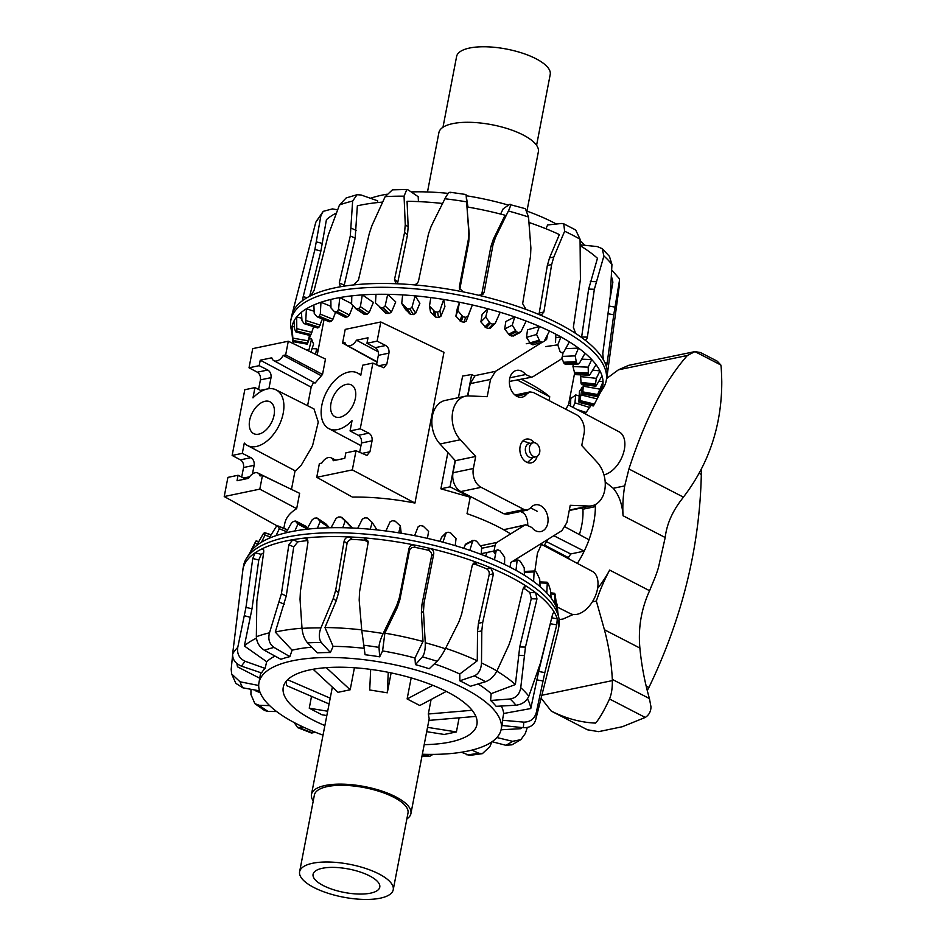 <?xml version="1.0" encoding="UTF-8"?>
<svg xmlns="http://www.w3.org/2000/svg" width="946" height="946" viewBox="0 0 946 946"><rect width="100%" height="100%" fill="white"/><g stroke="black" fill="none" stroke-linecap="round" stroke-linejoin="round"><path stroke-width="1.42" d="M537.174 511.254L530.659 507.884M527.726 524.758A13.67 9.791 78.3 0 0 524.214 513.394L520.548 511.502M510.615 533.899A128.088 44.923 -169.1 0 0 467.028 513.666L470.197 497.229L440.895 488.81L447.872 452.543M517.557 380.138L549.744 396.764L549.011 400.56M521.494 379.322A128.088 44.923 10.9 0 1 549.744 396.764M565.779 409.216L568.369 404.912L619.086 431.814A23.827 14.356 -62.7 0 1 622.965 454.6A23.827 14.356 -62.7 0 1 603.938 474.845M534.88 571.053L537.446 553.126L541.502 544.376L592.231 571.289A23.827 14.356 117.3 0 1 593.97 599.007A23.827 14.356 117.3 0 1 570.355 613.635L557.348 607.084M458.443 397.663L462.606 376.07L471.676 374.51L474.549 375.988M261.77 391.029L254.959 387.6L252.984 397.876A31.277 18.849 117.3 0 1 276.102 389.87L314.001 408.932L318.27 422.07L312.499 445.956L301.325 465.077L295.365 470.907L247.379 445.448A31.277 18.849 117.3 0 1 244.281 443.059L242.306 453.347L250.891 457.675C253.433 459.318 254.509 461.873 254.131 465.326L252.476 473.97M295.069 470.753L291.474 489.401M245.463 478.983L238.085 475.259L237.032 480.734L248.561 478.333A9.827 5.924 117.3 0 1 257.856 473.024A9.827 5.924 117.3 0 1 260.067 475.944L262.444 475.448L299.634 493.315L296.677 508.652C289.878 512.815 285.917 517.769 284.77 523.493L283.835 528.329M288.294 341.222L325.483 359.078L322.527 374.427L315.077 383.106L273.843 360.651A9.827 5.924 -62.7 0 0 283.268 355.412L285.657 354.916L288.294 341.222L252.712 348.625L249.023 367.793L259.18 365.676L267.777 370.016C270.32 371.66 271.396 374.214 271.017 377.667L268.889 388.711M313.634 382.326L311.163 387.151L307.592 405.716M376.508 364.896L378.353 355.341C378.743 351.888 377.714 349.322 375.255 347.667L366.953 343.268L377.111 341.151L380.812 321.983L443.981 352.326L414.951 503.047C392.897 498.826 372.038 496.839 352.385 497.076L316.744 477.304L352.326 469.902L356.015 450.734L345.846 452.85L344.793 458.325L333.264 460.726A9.827 5.924 -62.7 0 0 331.053 457.805A9.827 5.924 -62.7 0 0 321.758 463.114L319.381 463.611L316.744 477.304M533.166 442.763L529.098 443.603A7.154 5.12 78.3 0 0 525.479 447.99A7.154 5.12 78.3 0 0 526.922 455.002A7.154 5.12 78.3 0 0 532.007 457.604L536.075 456.764A7.154 5.12 78.3 0 0 539.634 448.723A7.154 5.12 78.3 0 0 533.166 442.763A7.154 5.12 78.3 0 0 529.547 447.139A7.154 5.12 78.3 0 0 530.99 454.151A7.154 5.12 78.3 0 0 536.075 456.764M470.197 497.229L450.048 486.823L440.895 488.81M450.048 486.823L455.132 460.43M467.549 395.925L471.676 374.51M258.684 434.155A17.868 10.773 117.3 0 1 253.646 433.599A17.868 10.773 117.3 0 1 252.286 412.775A17.868 10.773 117.3 0 1 270.059 401.837A17.868 10.773 117.3 0 1 273.027 418.96A17.868 10.773 117.3 0 1 258.684 434.155M276.102 389.87A31.277 18.849 117.3 0 1 278.597 426.374A31.277 18.849 117.3 0 1 247.379 445.448M241.703 477.08L243.548 467.525C243.926 464.072 242.897 461.518 240.45 459.851L232.137 455.452L242.306 453.347M238.085 475.259L227.915 477.375L224.226 496.544L277.533 526.106M254.959 387.6L244.801 389.717L232.137 455.452M258.577 389.421L260.422 379.866C260.812 376.413 259.783 373.859 257.324 372.192L249.023 367.793M273.843 360.651A9.827 5.924 -62.7 0 1 271.774 357.801L260.245 360.201L259.18 365.676M262.444 475.448L259.807 489.141L224.226 496.544M285.657 354.916L322.527 374.427M260.245 360.201L311.163 387.151M283.268 355.412L320.848 375.503M259.807 489.141L296.677 508.652M340.016 417.245A17.868 10.773 117.3 0 1 334.979 416.689A17.868 10.773 117.3 0 1 333.619 395.866A17.868 10.773 117.3 0 1 351.38 384.927A17.868 10.773 117.3 0 1 354.348 402.038A17.868 10.773 117.3 0 1 340.016 417.245M377.111 341.151L385.708 345.491C388.25 347.135 389.326 349.689 388.948 353.142L386.831 364.092L383.792 367.758L372.89 363.075L362.732 365.18L360.745 375.467A31.277 18.849 -62.7 0 0 357.422 372.961A31.277 18.849 -62.7 0 0 326.441 392.152A31.277 18.849 -62.7 0 0 328.711 428.538A31.277 18.849 -62.7 0 0 352.042 420.651L350.067 430.927L360.237 428.81L368.822 433.15C371.364 434.793 372.44 437.348 372.062 440.801L369.957 451.75L366.906 455.416L356.015 450.734M380.812 321.983L345.219 329.385L342.582 343.079L344.971 342.582A9.827 5.924 117.3 0 0 347.04 345.42A9.827 5.924 117.3 0 0 356.476 340.193L368.006 337.793L366.953 343.268M359.634 452.555L361.467 443C361.857 439.547 360.828 436.993 358.368 435.326L350.067 430.927M360.237 428.81L372.89 363.075M342.582 343.079L377.04 362.176M356.476 340.193L378.211 351.817M352.326 469.902L414.951 503.047M580.761 508.108L582.913 509.208L595.389 506.618L593.154 505.46M595.389 506.618A74.474 44.876 -62.7 0 0 595.377 504.537A74.474 44.876 117.3 0 1 577.379 563.402M547.675 539.527A74.888 45.124 117.3 0 1 544.033 545.712M565.306 527.028L589.015 539.764A74.474 44.876 117.3 0 1 584.19 551.151L553.8 535.708M582.913 509.208A56.902 34.281 117.3 0 1 579.378 534.585M584.19 551.151L570.698 553.954L546.469 541.656M570.698 553.954A56.902 34.281 117.3 0 1 568.392 557.632L544.447 545.038M568.392 557.632L569.397 559.169M537.115 456.374A12.144 8.703 -101.7 0 1 531.191 462.878A12.144 8.703 -101.7 0 1 520.194 452.756A12.144 8.703 -101.7 0 1 526.248 439.11A12.144 8.703 -101.7 0 1 530.872 439.831A12.144 8.703 -101.7 0 1 534.265 442.704M509.953 567.115L510.852 562.456L561.959 530.623L566.914 522.535L570.237 505.306L588.672 506.051A25.353 18.175 78.3 0 0 591.9 505.791A25.353 18.175 78.3 0 0 605.05 488.148A25.353 18.175 78.3 0 0 597.103 462.227L581.743 445.519L584.072 433.469A14.639 10.489 78.3 0 0 576.28 414.644L533.331 392.46L529.949 391.928L526.851 393.997A13.67 9.791 -101.7 0 1 522.145 397.154A13.67 9.791 -101.7 0 1 509.764 385.767A13.67 9.791 -101.7 0 1 516.575 370.394A13.67 9.791 -101.7 0 1 525.669 374.521L531.605 377.218L533.142 376.603L560.458 359.586A5.7 4.08 78.3 0 0 562.35 356.488L563.083 352.728M591.9 505.791L571.573 510.024A25.353 18.175 -101.7 0 1 569.279 510.284M527.49 510.048L507.162 514.281L503.769 513.749L460.82 491.553A14.639 10.489 -101.7 0 1 453.039 472.74L455.357 460.678L475.684 456.457L473.367 468.507A14.639 10.489 78.3 0 0 481.147 487.332L524.096 509.516L527.49 510.048L530.588 507.978A13.67 9.791 -101.7 0 1 535.294 504.821A13.67 9.791 -101.7 0 1 547.675 516.209A13.67 9.791 -101.7 0 1 540.864 531.581A13.67 9.791 -101.7 0 1 531.77 527.454L525.834 524.758L524.297 525.373L496.981 542.389A5.7 4.08 78.3 0 0 495.089 545.487L494.025 551.01A2.129 1.525 78.3 0 0 495.148 553.741M503.698 529.772L525.834 524.758M455.357 460.678L439.996 443.981A25.353 18.175 -101.7 0 1 432.062 418.061A25.353 18.175 -101.7 0 1 445.199 400.418L465.538 396.185A25.353 18.175 78.3 0 0 452.389 413.84A25.353 18.175 78.3 0 0 460.335 439.748L475.684 456.457M542.117 342.31L495.479 371.352L490.525 379.441L487.202 396.681L468.767 395.925A25.353 18.175 78.3 0 0 465.538 396.185M467.832 395.913L470.186 383.662L475.152 375.586L495.479 371.352M544.861 339.886L546.587 339.519L544.305 340.938M526.248 343.753L529.878 342.996M547.474 334.896L546.587 339.519M555.527 342.57L555.893 334.328M531.605 377.218L509.386 381.451M316.957 316.626L314.238 313.398L313.871 304.979A158.171 55.471 10.9 0 1 320.954 302.259L320.316 314.143L319.24 316.295A154.659 54.241 -169.1 0 0 317.714 316.863L329.811 321.77A139.961 49.086 10.9 0 1 331.325 321.202L332.909 319.263L335.558 312.263M304.021 323.485L301.987 320.576L301.431 312.263A158.171 55.471 10.9 0 1 306.421 308.786L305.641 322.905A154.659 54.241 -169.1 0 0 304.565 323.638L317.903 327.907A139.961 49.086 10.9 0 1 318.991 327.174L322.42 318.956M355.353 308.337L364.837 314.427A139.961 49.086 10.9 0 1 367.083 314.238L369.153 312.582L373.386 302.389L362.306 294.904L360.391 306.67L358.676 308.562A154.659 54.241 -169.1 0 0 356.441 308.751L351.605 304.387L351.806 295.85A158.171 55.471 10.9 0 1 362.306 294.904A158.171 55.471 10.9 0 1 376.011 294.312A158.171 55.471 10.9 0 1 387.718 294.312L385.14 305.96L383.177 307.698A154.659 54.241 -169.1 0 0 380.682 307.698L375.467 302.862L376.011 294.312M295.873 331.869L294.644 329.243L293.97 321.049A158.171 55.471 10.9 0 1 296.689 316.934L296.796 331.065A154.659 54.241 -169.1 0 0 296.193 331.94L310.335 335.416A139.961 49.086 10.9 0 1 310.938 334.553L313.67 326.701M380.682 307.698L386.784 313.469A139.961 49.086 10.9 0 1 389.279 313.481L391.49 311.979L395.747 301.928L387.718 294.312A158.171 55.471 10.9 0 1 402.653 294.904A158.171 55.471 10.9 0 1 415.152 295.85L411.948 307.32L409.784 308.916A154.659 54.241 -169.1 0 0 407.123 308.703L401.719 303.43L402.653 294.904M310.631 334.979L307.355 344.06A139.961 49.086 10.9 0 1 307.462 343.079L309.567 335.369M307.474 344.072L292.822 341.471L291.723 331.041A158.171 55.471 10.9 0 1 292.078 326.429L292.988 340.501A154.659 54.241 -169.1 0 0 292.893 341.482L292.822 341.471M401.719 303.43L405.716 309.768L410.706 314.391A139.961 49.086 10.9 0 1 413.367 314.592L415.684 313.232L419.87 303.335L415.152 295.85A158.171 55.471 10.9 0 1 430.808 297.576A158.171 55.471 10.9 0 1 443.686 299.433L439.89 310.714L437.596 312.156A154.659 54.241 -169.1 0 0 434.864 311.754L429.484 306.066L430.808 297.576M308.668 351.013L311.601 339.023A138.814 48.684 -169.1 0 0 313.623 343.977L310.903 352.078M429.484 306.066L430.536 312.085L435.799 317.147A139.961 49.086 10.9 0 1 438.542 317.549L440.871 316.331L444.927 306.539L443.686 299.433A158.171 55.471 10.9 0 1 459.543 302.259A158.171 55.471 10.9 0 1 472.35 304.967L468.022 316.023L465.657 317.312A154.659 54.241 -169.1 0 0 462.937 316.733L457.805 310.678L459.543 302.259L457.261 308.727L455.877 316.153L461.21 321.64A139.961 49.086 10.9 0 1 463.93 322.231L466.224 321.132L472.35 304.967A158.171 55.471 10.9 0 1 487.852 308.786A158.171 55.471 10.9 0 1 500.162 312.251L495.373 323.059L490.477 328.096M315.526 354.301L316.674 348.826A138.814 48.684 -169.1 0 0 318.057 350.611M495.373 323.059L493.02 324.218A154.659 54.241 -169.1 0 0 490.418 323.473L485.712 317.099L487.852 308.786L482.129 314.415L480.875 321.865L486.078 327.742A139.961 49.086 10.9 0 1 488.68 328.487L490.856 327.505M500.162 312.251A158.171 55.471 10.9 0 1 514.778 316.934A158.171 55.471 10.9 0 1 526.165 321.037L521.033 331.585L518.751 332.625A154.659 54.241 -169.1 0 0 516.339 331.75L512.271 325.128L514.778 316.934L505.826 321.522L504.679 329.019L509.539 335.227A139.961 49.086 10.9 0 1 511.952 336.102L513.95 335.215M526.165 321.037A158.171 55.471 10.9 0 1 539.421 326.417L527.513 329.811L526.496 337.355L530.812 343.847A139.961 49.086 10.9 0 1 532.941 344.829L541.975 342.251A154.659 54.241 -169.1 0 0 539.847 341.27L536.571 334.482L539.421 326.417A158.171 55.471 10.9 0 1 549.496 331.029L544.116 341.317L541.36 342.783M561.818 358.049L563.97 363.264A139.961 49.086 10.9 0 1 565.33 364.352L565.755 364.517M573.217 364.21L572.969 366.563L574.73 373.41A139.961 49.086 10.9 0 1 575.629 374.498L576.421 373.717L575.629 374.498L589.252 375.03A154.659 54.241 -169.1 0 0 588.353 373.942L588.187 367.154L591.735 359.563A158.171 55.471 10.9 0 1 596.063 364.695L589.571 375.195L575.866 374.663M580.56 374.853L581.069 383.39A139.961 49.086 10.9 0 1 581.471 384.443L581.896 383.615L581.471 384.443L595.767 386.015A154.659 54.241 -169.1 0 0 595.353 384.975L596.335 378.341L599.989 370.915A158.171 55.471 10.9 0 1 602.011 375.869L595.933 386.181L581.565 384.584M583.363 384.786L582.771 392.862A139.961 49.086 10.9 0 1 582.736 393.335A139.961 49.086 10.9 0 1 582.677 393.832L582.973 390.367M597.801 395.617L597.151 396.409A154.659 54.241 -169.1 0 0 597.245 395.44L603.051 381.77A158.171 55.471 10.9 0 1 602.697 386.382L597.151 396.409L582.677 393.832L582.736 392.933M578.881 401.376L579.449 391.289A138.814 48.684 -169.1 0 0 582.157 387.174L579.792 401.494A139.961 49.086 10.9 0 1 579.2 402.369L578.881 401.376L579.2 402.369L593.343 405.846A154.659 54.241 -169.1 0 0 593.946 404.983L600.805 391.762L599.965 391.549M570.556 406.07L570.769 398.396A138.814 48.684 -169.1 0 0 575.747 394.92L574.932 402.807L573.099 407.419M385.732 313.091L379.5 307.178M293.248 341.683L293.461 343.705M563.828 351.912L561.889 352.763A154.659 54.241 -169.1 0 0 560.115 351.711L557.785 344.841L560.931 336.93A158.171 55.471 10.9 0 1 569.35 341.884L563.828 351.912M562.598 352.905L561.889 352.763M579.508 363.028L577.829 363.82A154.659 54.241 -169.1 0 0 576.469 362.732L575.18 355.862L578.562 348.104A158.171 55.471 10.9 0 1 585.054 353.236L579.508 363.028M565.732 364.529L578.325 363.985L565.33 364.352M593.627 405.006L593.343 405.846L593.627 405.006M584.959 413.709A154.659 54.241 -169.1 0 0 585.574 413.284L590.919 405.396M568.877 402.949L570.627 403.658M575.747 394.92L579.189 396.019M582.157 387.174L583.162 387.422M602.697 386.382A158.171 55.471 10.9 0 1 600.805 391.762M599.125 381.072L603.051 381.77A158.171 55.471 10.9 0 0 602.011 375.869M592.976 370.134L599.989 370.915A158.171 55.471 10.9 0 0 596.063 364.695M581.695 359.173L591.735 359.563A158.171 55.471 10.9 0 0 585.054 353.236M565.625 348.66L578.562 348.104A158.171 55.471 10.9 0 0 569.35 341.884M555.74 337.675L560.931 336.93A158.171 55.471 10.9 0 0 549.496 331.029M330.946 306.315L320.954 302.259A158.171 55.471 10.9 0 1 330.852 299.444A158.171 55.471 10.9 0 1 339.803 297.576A158.171 55.471 10.9 0 1 351.806 295.85M338.526 309.425L337.119 311.459A154.659 54.241 -169.1 0 0 335.203 311.849L345.633 317.229A139.961 49.086 10.9 0 1 347.549 316.839L349.393 315.042L338.526 309.425L339.803 297.576L351.628 303.69M314.143 311.258L306.421 308.786A158.171 55.471 10.9 0 1 313.871 304.979M301.833 318.211L296.689 316.934A158.171 55.471 10.9 0 1 301.431 312.263M294.443 326.855L292.078 326.429A158.171 55.471 10.9 0 1 293.97 321.049M292.089 334.198A158.171 55.471 10.9 0 1 291.723 331.041M309.519 338.798L311.601 339.023M312.275 348.648L316.674 348.826M574.932 402.807L589.831 407.572M581.388 395.014L597.174 398.905M583.221 386.181L599.374 389.054M580.383 376.579L596.335 378.341M572.969 366.563L588.187 367.154M562.373 356.406L575.18 355.862M545.558 346.603L557.785 344.841M526.496 337.355L536.571 334.482M504.679 329.019L512.271 325.128M480.875 321.865L485.712 317.099M455.877 316.153L457.805 310.678M349.393 315.042L352.988 306.066M334.269 311.518L330.97 307.935L330.852 299.444M291.947 333.43L290.907 327.836A160.56 56.311 10.9 0 1 290.883 320.02L291.628 316.177A160.56 56.311 10.9 0 1 291.806 315.337A160.56 56.311 10.9 0 1 291.865 315.101A160.56 56.311 10.9 0 1 303.903 299.681A160.56 56.311 10.9 0 1 310.737 295.731A160.56 56.311 10.9 0 1 330.994 288.719A160.56 56.311 10.9 0 1 341.66 286.555A160.56 56.311 10.9 0 1 353.627 284.923A160.56 56.311 10.9 0 1 398.03 283.812A160.56 56.311 10.9 0 1 413.059 284.77A160.56 56.311 10.9 0 1 463.268 291.9A160.56 56.311 10.9 0 1 478.747 295.294L482.803 294.443L484.151 292.148L492.961 245.014L495.479 237.411L508.392 211.005C510.84 205.802 511.218 203.615 509.527 204.454L503.201 208.794L500.588 214.068M478.747 295.294A160.56 56.311 10.9 0 1 526.082 309.448A160.56 56.311 10.9 0 1 539.35 314.675A160.56 56.311 10.9 0 1 575.617 333.406A160.56 56.311 10.9 0 1 584.38 339.567C585.87 340.454 586.875 339.638 587.383 337.107L594.36 289.24L603.891 255.964L602.2 248.668L597.222 246.563L580.241 244.837M467.986 207.091L465.964 194.509L450.012 192.239M418.451 201.616L418.179 196.697L408.447 190.075L406.815 189.484L404.06 196.165L405.255 224.58L404.581 232.444L394.529 279.401L395.629 282.913L398.03 283.812M377.608 202.574L377.643 200.8L361.147 195.006L357.08 194.71L352.633 201.084L350.304 235.932L339.271 282.913L340.335 286.425L341.66 286.555M337.639 209.835L332.413 208.9L323.189 211.36L320.895 215.712L314.888 249.496L303.193 296.689C302.637 299.208 302.874 300.201 303.903 299.681L303.323 299.847M508.392 211.005A155.475 54.525 10.9 0 1 528.53 217.024L525.385 208.699L509.527 204.454M602.2 248.656L609.425 256.342L611.944 264.502L610.217 296.689L602.791 353.437L603.312 359.634A160.56 56.311 10.9 0 1 606.043 365.676L606.291 366.019M413.059 284.77C415.885 284.758 417.706 283.481 418.534 280.927L428.467 233.969L431.187 226.236L444.916 198.766C447.73 193.386 449.61 191.388 450.556 192.759M466.13 194.971L468.743 231.569L468.329 239.634L459.389 286.733L459.389 288.234L463.268 291.9M619.394 280.903A155.475 54.525 10.9 0 1 619.323 285.574L607.131 375.81A160.56 56.311 10.9 0 0 606.043 365.676C606.421 366.504 606.788 365.641 607.166 363.087L613.741 314.77L619.394 280.903L619.464 278.822L611.684 269.977M353.627 284.923L358.392 280.3L369.33 233.331L372.026 225.408L385.164 196.638L392.436 189.85L406.815 189.484M310.737 295.731L314.107 290.387L328.25 235.105L339.472 204.986L346.165 197.951L357.08 194.699M291.806 315.337L315.751 222.369L323.177 211.348M528.53 217.024L530.883 248.006L530.529 256.26L522.653 303.666L526.082 309.448M603.312 359.634A160.56 56.311 10.9 0 0 584.38 339.567L585.361 339.957M607.131 375.81A160.56 56.311 10.9 0 1 606.954 376.91L606.22 380.741A160.56 56.311 10.9 0 1 603.288 387.99L600.403 392.566M481.585 295.14L490.856 246.764L493.374 239.161L505.081 215.239A149.409 52.397 10.9 0 0 466.957 206.914L469.192 233.875L468.767 241.94L459.78 289.37M610.087 298.629L612.854 282.286A149.409 52.397 10.9 0 0 611.353 276.457M370.489 198.282A123.323 43.244 10.9 0 1 382.314 195.077A123.323 43.244 10.9 0 1 386.453 194.285M411.155 191.92A123.323 43.244 10.9 0 1 448.274 193.398M466.307 195.751A123.323 43.244 10.9 0 1 508.534 205.14M527.371 211.265A123.323 43.244 10.9 0 1 556.366 224.025M580.099 240.509A123.323 43.244 10.9 0 1 584.545 245.274M545.948 228.755L547.616 224.971L561.416 223.493L563.745 223.812L564.632 231.226A155.475 54.525 10.9 0 1 580.064 239.208L580.418 279.437L573.371 327.257L575.617 333.406M528.956 222.464A149.409 52.397 10.9 0 1 559.358 234.561L549.52 257.915L553.8 257.028L564.632 231.226M538.972 314.521L547.356 265.459L549.52 257.915M442.551 203.485A149.409 52.397 10.9 0 0 407.064 201.297L408.164 227.04L407.49 234.915L397.486 283.753M382.645 202.101A149.409 52.397 10.9 0 0 357.352 205.826L355.176 238.132L344.001 286.177M336.457 212.992A149.409 52.397 10.9 0 0 326.417 219.732L320.883 251.033L309.673 296.275M581.565 337.486L588.637 289.121L597.47 258.282A149.409 52.397 10.9 0 0 580.265 245.712M290.883 320.02A160.56 56.311 10.9 0 1 330.26 292.551A160.56 56.311 10.9 0 1 509.527 307.852A160.56 56.311 10.9 0 1 606.22 380.741M563.757 223.812L575.676 229.973L580.064 239.208M539.35 314.675L541.396 314.912L543.867 312.014L551.636 264.573L553.8 257.028M486.8 553.256L485.582 556.13M465.136 544.813L474.112 540.343A154.659 54.241 10.9 0 1 476.548 541.218L481.668 547.296L481.23 554.439A158.171 55.471 -169.1 0 0 469.843 550.324L472.846 540.379L465.952 543.915L463.682 548.278M441.404 537.553L445.933 533.106L448.037 532.184A154.659 54.241 10.9 0 1 450.663 532.917L456.031 538.629L455.215 545.641A158.171 55.471 -169.1 0 0 442.905 542.176L446.276 532.551L441.829 536.926L439.831 541.372M401.187 533.225L400.359 525.976L398.739 532.835A158.171 55.471 -169.1 0 0 385.873 530.978L390.048 521.885L392.401 520.738A154.659 54.241 10.9 0 1 395.132 521.128L400.359 525.976M376.059 529.819L376.224 528.767L372.227 522.429L370.205 529.24A158.171 55.471 -169.1 0 0 357.706 528.294L362.365 519.118L364.73 517.84A154.659 54.241 10.9 0 1 367.379 518.041L372.227 522.429M351.888 527.998L346.993 522.76M329.433 527.75L326.039 524.072L317.537 518.325L320.126 521.494L317.371 528.294A158.171 55.471 -169.1 0 0 306.859 529.24L312.192 519.78L314.379 518.207A154.659 54.241 10.9 0 1 316.603 517.994L317.537 518.325L316.603 517.994M557.868 612.689L556.981 603.95M550.797 593.875L554.474 594.277L554.699 593.426A154.659 54.241 10.9 0 1 555.148 594.478L557.076 609.259A158.171 55.471 -169.1 0 0 555.042 604.305L554.699 593.426M539.906 582.902L546.705 583.174L547.308 582.369A154.659 54.241 10.9 0 1 548.242 583.457L550.525 590.339L551.128 598.085A158.171 55.471 -169.1 0 0 546.788 592.965L547.308 582.369M524.332 572.342L534.1 571.928L535.058 571.159A154.659 54.241 10.9 0 1 536.453 572.247L539.681 579.035L540.107 586.626A158.171 55.471 -169.1 0 0 533.615 581.506L534.1 571.928L535.058 571.159M512.153 561.652L518.384 560.174A154.659 54.241 10.9 0 1 520.194 561.226L524.226 567.848L524.415 575.274A158.171 55.471 -169.1 0 0 515.984 570.332L517.072 560.943L518.384 560.174M493.989 551.211L497.833 549.78A154.659 54.241 10.9 0 1 499.985 550.761L504.656 557.147L504.561 564.419A158.171 55.471 -169.1 0 0 494.474 559.819L496.201 550.572L497.833 549.78M418.227 526.591L420.485 525.574A154.659 54.241 10.9 0 1 423.205 526.142L428.621 531.439L427.403 538.369A158.171 55.471 -169.1 0 0 414.596 535.649L418.227 526.591M249.023 554.439L255.455 541.916A154.659 54.241 10.9 0 1 256.011 541.041L251.742 550.336A158.171 55.471 -169.1 0 0 250.004 552.748L246.539 558.211A160.56 56.311 -169.1 0 0 243.619 565.46L242.886 569.303A160.56 56.311 -169.1 0 0 242.543 574.021L242.554 574.021M256.011 541.041L258.636 541.68M264.478 532.775L264.986 535.164L261.474 542.188A158.171 55.471 -169.1 0 0 256.496 545.653L263.437 533.509A154.659 54.241 10.9 0 1 264.478 532.775L270.934 534.797M277.722 526.023L279.33 528.731L276.019 535.661A158.171 55.471 -169.1 0 0 268.924 538.369L276.244 526.615A154.659 54.241 10.9 0 1 277.722 526.023L287.56 529.949M336.114 518.42L338.42 516.989A154.659 54.241 10.9 0 1 340.903 516.989L345.172 520.915L342.771 527.714A158.171 55.471 -169.1 0 0 331.076 527.714L336.114 518.42M340.903 516.989L348.152 523.256M295.294 521.045L297.919 524.119L294.856 530.978A158.171 55.471 -169.1 0 0 285.917 532.835L291.415 523.173L293.414 521.447A154.659 54.241 10.9 0 1 295.294 521.045L307.616 527.903M306.859 529.24A158.171 55.471 -169.1 0 0 294.856 530.978M331.076 527.714A158.171 55.471 -169.1 0 0 317.371 528.294M357.706 528.294A158.171 55.471 -169.1 0 0 342.771 527.714M385.873 530.978A158.171 55.471 -169.1 0 0 370.205 529.24M414.596 535.649A158.171 55.471 -169.1 0 0 398.739 532.835M442.905 542.176A158.171 55.471 -169.1 0 0 427.403 538.369M469.843 550.324A158.171 55.471 -169.1 0 0 455.215 545.641M494.474 559.819A158.171 55.471 -169.1 0 0 481.23 554.439M515.984 570.332A158.171 55.471 -169.1 0 0 504.561 564.419M533.615 581.506A158.171 55.471 -169.1 0 0 524.415 575.274M546.788 592.965A158.171 55.471 -169.1 0 0 540.107 586.626M555.042 604.305A158.171 55.471 -169.1 0 0 551.128 598.085M422.354 754.246A123.323 43.244 -169.1 0 0 467.525 751.124A123.323 43.244 -169.1 0 0 501.12 729.543L502.16 724.636A123.418 43.28 -169.1 0 0 502.456 720.237L523.646 722.129C530.221 722.117 534.431 718.96 536.264 712.645A155.475 54.525 -169.1 0 1 535.779 719.409L535.542 720.273A155.475 54.525 -169.1 0 0 535.779 719.409L557.974 631.1A160.56 56.311 -169.1 0 0 558.211 630.024L558.944 626.193A160.56 56.311 -169.1 0 0 558.932 618.365L557.75 612.003A158.171 55.471 -169.1 0 0 557.076 609.259M256.496 545.653A158.171 55.471 -169.1 0 0 251.742 550.336M268.924 538.369A158.171 55.471 -169.1 0 0 261.474 542.188M285.917 532.835A158.171 55.471 -169.1 0 0 276.019 535.661M257.537 543.725L255.373 543.193M269.858 536.725L264.986 535.164M286.567 531.676L279.33 528.731M307.083 528.861L297.919 524.119M329.385 527.75L320.126 521.494M351.983 527.371L345.172 520.915M324.738 725.511A98.597 34.576 10.9 0 1 283.209 687.588A98.597 34.576 10.9 0 1 386.618 671.991A98.597 34.576 10.9 0 1 476.843 724.873A98.597 34.576 10.9 0 1 449.989 742.066A98.597 34.576 10.9 0 1 424.198 744.656M558.211 630.024A160.56 56.311 -169.1 0 0 557.3 618.79A160.56 56.311 -169.1 0 0 554.569 612.76C553.848 611.885 553.114 612.712 552.369 615.231L540.485 663.004L528.814 696.232C526.461 701.424 522.18 704.415 515.972 705.219L496.13 706.319A123.418 43.28 -169.1 0 0 490.619 700.478L510.095 698.988C516.09 697.947 519.638 694.187 520.749 687.695L525.456 647.076L536.973 598.913L535.637 592.693A160.56 56.311 -169.1 0 0 526.875 586.532A160.56 56.311 -169.1 0 0 490.607 567.789A160.56 56.311 -169.1 0 0 477.34 562.574L473.603 563.154L472.243 565.46L461.624 614.096L458.893 621.877L445.4 648.767C442.503 654.336 439.736 658.511 437.087 661.266L429.212 668.751A123.418 43.28 -169.1 0 0 415.424 664.624L422.413 656.879C424.506 653.946 425.452 649.228 425.251 642.736L423.477 611.282L424.056 602.85L433.729 553.942C433.989 551.175 432.748 549.33 430.004 548.408A160.56 56.311 -169.1 0 0 414.525 545.026C411.628 544.719 409.784 545.889 408.979 548.538L399.425 597.47L396.752 605.44L383.142 633.536C380.422 639.401 379.05 644.013 379.003 647.395L379.689 656.82A123.418 43.28 -169.1 0 0 365.073 654.738L361.774 630.497L359.184 600.095L359.563 591.806L368.124 542.72L368.112 541.195L364.316 537.884A160.56 56.311 -169.1 0 0 349.287 536.926C346.567 537.068 344.829 538.487 344.108 541.195L335.676 590.28L333.264 598.44L320.919 627.896C318.66 634.045 318.79 638.917 321.333 642.5L330.402 652.527A123.418 43.28 -169.1 0 0 317.466 652.858L307.556 642.842C304.494 639.271 302.649 634.447 302.022 628.369L300.036 599.279L300.426 591.167L307.982 542.105L306.942 538.641L304.884 538.038A160.56 56.311 -169.1 0 0 292.917 539.681L288.861 544.719L281.4 593.769L269.492 632.815C267.872 639.2 269.385 644.072 274.033 647.431L289.866 656.63A123.418 43.28 -169.1 0 0 280.867 659.303L264.431 650.28C259.429 647.017 256.733 642.5 256.342 636.729L256.851 601.053L263.698 552.18C263.91 549.555 263.355 548.444 261.995 548.857A160.56 56.311 -169.1 0 0 255.16 552.795L252.771 558.483L245.984 607.32L237.753 647.442C236.867 653.97 239.373 658.593 245.286 661.325L265.093 668.396A123.418 43.28 -169.1 0 0 261.569 672.961L241.537 666.185C235.483 663.631 232.503 659.61 232.61 654.112L243.063 568.451A160.56 56.311 -169.1 0 0 242.886 569.303M535.542 720.273C533.828 725.428 529.689 727.9 523.126 727.687L501.959 725.464M496.875 737.549L512.59 741.321L520.844 739.666L511.952 744.833L505.767 745.259L492.074 741.723M471.853 750.131L478.853 753.241L482.365 753.655L469.559 755.416L461.376 752.247M426.752 754.364L429.543 756.433L432.984 754.388M259.547 690.852L242.815 687.813L235.838 683.343L231.64 673.978L240.071 681.794L258.696 685.483M276.622 711.534L268.037 711.439L264.596 710.493L254.876 703.682M250.962 689.303L250.938 694.47L254.888 703.67L259.287 705.29L269.657 705.633M294.171 722.555L297.623 727.592L302.992 726.93M315.349 732.239L311.388 733.008L297.623 727.592M520.844 739.666L525.326 733.505L527.289 727.498M482.365 753.655L489.839 746.654L491.873 741.853M232.574 655.306L231.191 669.26L231.64 673.978M490.619 700.478L491.151 693.655L515.393 684.526L519.732 646.946L531.25 598.783L529.89 592.563L535.637 592.693A160.56 56.311 -169.1 0 1 554.569 612.76L554.06 612.381M523.836 587.159L526.875 586.532L525.29 586.201L522.961 589.062L511.514 637.273L508.936 644.9L496.922 670.939C494.167 676.272 490.371 679.867 485.535 681.723L470.399 686.264A123.418 43.28 -169.1 0 0 459.839 680.801L459.78 674.025L477.269 660.805L477.517 631.774L478.451 623.284L489.177 574.707C489.543 571.928 488.585 569.918 486.303 568.688A154.34 54.123 -169.1 0 0 475.223 564.324L477.34 562.574A160.56 56.311 -169.1 0 0 430.004 548.408L427.899 550.158A154.34 54.123 -169.1 0 0 414.963 547.344C412.078 547.025 410.233 548.195 409.417 550.844L399.862 599.776L397.19 607.746L384.868 633.158L382.586 650.931L379.689 656.82M536.264 712.645L544.837 672.594L556.756 624.88L557.3 618.79L551.743 617.785M414.963 547.344L414.525 545.026A160.56 56.311 -169.1 0 0 364.316 537.884L364.754 540.201A154.34 54.123 -169.1 0 0 352.208 539.397C349.476 539.539 347.75 540.958 347.016 543.654L338.585 592.74L336.161 600.899L324.975 627.541L333.098 646.366L330.402 652.527M352.208 539.397L349.287 536.926A160.56 56.311 -169.1 0 0 304.884 538.038L307.805 540.521A154.34 54.123 -169.1 0 0 297.824 541.881L293.733 546.906L286.271 595.956L275.262 632.082L292.113 650.186L289.866 656.63M262.893 548.798L261.995 548.857A160.56 56.311 -169.1 0 1 292.917 539.681L297.824 541.881M243.169 568.156L243.063 568.451A160.56 56.311 -169.1 0 1 255.16 552.795L261.191 554.356L258.766 560.032L251.979 608.869L244.34 645.976L266.689 661.727L265.093 668.396M254.746 689.989A149.409 52.397 -169.1 0 0 256.035 691.041L260.185 692.649M236.938 663.584A149.409 52.397 -169.1 0 0 237.541 666.835L259.736 678.235M501.12 729.543A123.323 43.244 -169.1 0 0 388.25 663.477A123.323 43.244 -169.1 0 0 258.92 682.906A123.323 43.244 -169.1 0 0 322.893 735.101M502.456 720.237L503.686 713.497A123.536 43.327 -169.1 0 0 501.297 706.035M491.151 693.655A123.536 43.327 -169.1 0 0 478.108 683.946M459.78 674.025A123.536 43.327 -169.1 0 0 434.344 663.879M415.424 664.624L414.987 658.002A123.536 43.327 -169.1 0 0 382.586 650.931M363.962 648.294A123.536 43.327 -169.1 0 0 333.098 646.366M311.825 647.159A123.536 43.327 -169.1 0 0 292.113 650.186M275.014 656.086A123.536 43.327 -169.1 0 0 266.689 661.727M529.89 592.563A154.34 54.123 -169.1 0 0 523.351 587.939M515.393 684.526A149.409 52.397 -169.1 0 0 496.827 671.128M503.686 713.497L530.777 708.542L538.664 671.483L551.222 619.867M530.777 708.542A149.409 52.397 -169.1 0 0 527.43 698.822M501.073 729.792L520.749 728.692A149.409 52.397 -169.1 0 0 522.145 727.58M256.449 638.231A149.409 52.397 -169.1 0 0 244.34 645.976M263.603 552.842A154.34 54.123 -169.1 0 0 261.191 554.356M302.011 628.239A149.409 52.397 -169.1 0 0 275.262 632.082M368.171 542.389L364.754 540.201M361.727 629.87A149.409 52.397 -169.1 0 0 324.975 627.541M414.987 658.002L423.004 641.483L421.384 613.02L421.951 604.6L431.624 555.692C431.884 552.925 430.643 551.08 427.899 550.158M423.004 641.483A149.409 52.397 -169.1 0 0 384.868 633.158M475.223 564.324L472.704 564.242M558.932 618.365A160.56 56.311 -169.1 0 0 411.936 540.533A160.56 56.311 -169.1 0 0 246.539 558.211M477.269 660.805A149.409 52.397 -169.1 0 0 445.637 648.294M459.839 680.801L474.289 675.905C478.7 673.836 481.1 669.52 481.49 662.969L481.798 630.887L482.732 622.397L493.457 573.82L490.607 567.789L486.303 568.688M427.486 191.955L438.909 132.606A50.646 17.761 10.9 0 1 452.732 123.63A50.646 17.761 10.9 0 1 508.818 129.082A50.646 17.761 10.9 0 1 538.369 151.762L527.052 210.52M442.976 127.284L456.611 56.476A47.667 16.709 10.9 0 1 469.618 48.021A47.667 16.709 10.9 0 1 522.405 53.153A47.667 16.709 10.9 0 1 550.217 74.498L536.583 145.306M326.666 715.531L321.912 714.75L309.247 708.199L327.493 711.203M311.518 696.374L309.247 708.199M328.901 703.895L286.555 685.578L286.331 681.108M287.596 679.748L330.213 698.183L311.471 794.439A50.646 17.761 -169.1 0 0 313.256 800.895M332.353 687.092L330.213 698.183M326.311 667.663L350.186 689.776L337.994 692.318L313.102 669.26M354.431 667.758L350.186 689.776M388.262 672.322L387.292 692.803L369.709 689.977L370.678 669.401M391.124 672.902L387.292 692.803M446.299 691.396L419.788 705.503L407.123 698.952L411.179 677.892M407.123 698.952L432.771 685.306M406.863 818.929A50.646 17.761 -169.1 0 0 410.919 813.595L429.188 718.735L428.313 714.005L431.104 699.484M428.313 714.005L472.101 710.28M475.862 716.406L428.869 720.403M410.919 813.595A50.646 17.761 -169.1 0 0 381.38 790.915A50.646 17.761 -169.1 0 0 325.282 785.464A50.646 17.761 -169.1 0 0 311.471 794.439M427.533 727.356L456.41 731.932L444.206 734.463L426.693 731.684M456.41 731.932L459.117 717.837M393.229 889.737L407.998 813.028A47.667 16.709 -169.1 0 0 380.186 791.684A47.667 16.709 -169.1 0 0 327.399 786.564A47.667 16.709 -169.1 0 0 314.391 795.007L299.622 871.704A47.667 16.709 -169.1 0 0 343.256 897.139A47.667 16.709 -169.1 0 0 393.229 889.737A47.667 16.709 -169.1 0 0 365.416 868.381A47.667 16.709 -169.1 0 0 312.629 863.26A47.667 16.709 -169.1 0 0 299.622 871.704M322.338 868.286A33.961 11.908 -169.1 0 0 313.079 874.305A33.961 11.908 -169.1 0 0 344.167 892.421A33.961 11.908 -169.1 0 0 379.772 887.147A33.961 11.908 -169.1 0 0 359.953 871.928A33.961 11.908 -169.1 0 0 322.338 868.286M573.181 614.498L562.882 619.074L559.121 619.583M592.326 601.869L596.347 601.041A119.161 71.801 117.3 0 1 609.662 570.083A74.474 44.876 117.3 0 1 597.588 588.4M605.18 481.81L613.233 488.29A74.474 44.876 117.3 0 1 623.059 515.747A119.161 71.801 117.3 0 1 624.715 485.901L628.924 468.98C645.243 418.865 664.742 381.025 687.399 355.471L694.932 351.605L700.489 352.539L717.222 361.171L720.805 364.979L721.148 366.8A358.191 215.83 117.3 0 1 721.774 381.829C721.763 425.428 708.968 463.859 683.414 497.135L680.399 501.144C671.684 512.957 666.623 525.077 665.204 537.529L658.44 567.588A74.474 44.876 -62.7 0 1 655.058 577.427L649.583 590.718C641.27 608.988 638.042 628.109 639.886 648.057A201.427 144.407 78.3 0 0 649.429 698.562L650.978 706.839C650.907 711.51 648.991 715.034 645.243 717.446L622.397 726.705L598.629 731.648L587.407 729.78L551.258 711.096C566.015 718.487 580.797 722.484 595.59 723.099C599.504 718.593 604.151 710.564 609.52 698.988C611.518 694.151 612.452 688.014 612.358 680.6A19.57 14.84 -83 0 0 612.322 679.394A172.243 123.477 78.3 0 0 604.411 629.729L596.347 601.041M698.94 473.225L701.317 474.454C699.673 547.273 682.196 618.306 648.897 687.517L647.265 690.533M701.412 468.601L701.317 474.454M720.805 364.979L694.932 351.605L628.664 365.345L618.436 369.815L606.646 378.506M541.124 698.16L551.258 711.096M243.595 478.037L249.59 476.784M243.548 467.525L254.131 465.326M240.45 459.851L250.891 457.675M260.469 390.379L268.901 388.617M260.422 379.866L271.017 377.667M257.324 372.192L267.777 370.016M368.822 433.15L358.368 435.326M369.957 451.75L361.514 453.512M372.062 440.801L361.467 443M388.948 353.142L378.353 355.341M386.831 364.092L378.4 365.854M385.708 345.491L375.255 347.667M569.315 510.083L588.672 506.051M484.92 555.87L485.759 555.692M481.278 553.658L494.025 551.01M481.609 548.29L495.089 545.487M480.544 545.807L496.981 542.389M503.97 529.606L524.297 525.373M503.769 513.749L524.096 509.516M460.82 491.553L481.147 487.332M453.039 472.74L473.367 468.507M439.996 443.981L460.335 439.748M470.186 383.662L490.525 379.441M509.894 377.809L525.669 374.521M516.563 396.138L526.851 393.997M511.952 336.102L518.751 332.625M488.68 328.487L493.02 324.218M466.224 321.132L468.022 316.023M463.93 322.231L465.657 317.312M440.871 316.331L439.89 310.714M438.542 317.549L437.596 312.156M308.845 350.138L306.268 349.854M415.684 313.232L411.948 307.32M413.367 314.592L409.784 308.916M308.018 340.808L292.941 338.124M391.49 311.979L385.14 305.96M389.279 313.481L383.177 307.698M311.861 332.365L297.127 328.747M320.256 325.105L306.35 320.659M307.462 343.079L292.988 340.501M310.938 334.553L296.796 331.065M318.991 327.174L305.641 322.905M331.325 321.202L319.24 316.295M367.083 314.238L358.676 308.562M410.706 314.391L407.123 308.703M435.799 317.147L434.864 311.754M461.21 321.64L462.937 316.733M486.078 327.742L490.418 323.473M509.539 335.227L516.339 331.75M530.812 343.847L539.847 341.27M563.97 363.264L576.469 362.732M574.73 373.41L588.353 373.942M581.069 383.39L595.353 384.975M582.771 392.862L597.245 395.44M579.792 401.494L593.946 404.983M581.991 412.137L585.574 413.284M369.153 312.582L360.391 306.67M332.909 319.263L320.316 314.143M577.119 409.547L586.295 412.491M580.123 400.584L594.443 404.108M582.854 391.904L597.494 394.506M580.891 382.397L595.365 383.993M574.317 372.405L588.116 372.949M563.331 362.259L575.996 361.727M529.819 342.901L538.96 340.288M508.416 334.34L515.298 330.816M484.872 326.926L489.259 322.61M459.957 320.907L461.707 315.94M434.557 316.496L433.599 311.045M409.5 313.836L405.881 308.089M385.672 313.02L379.653 307.32M347.549 316.839L337.119 311.459M603.891 255.964A155.475 54.525 10.9 0 1 611.944 264.502M444.916 198.766A155.475 54.525 10.9 0 1 466.283 201.805M385.164 196.638A155.475 54.525 10.9 0 1 404.06 196.165M339.472 204.986A155.475 54.525 10.9 0 1 352.633 201.084M315.751 222.369A155.475 54.525 10.9 0 1 320.895 215.712M604.861 362.673L607.166 363.087M482.046 293.899L484.151 292.148M608.207 313.776L613.741 314.77M490.856 246.764L492.961 245.014M609.259 306.078L614.947 307.107M493.374 239.161L495.479 237.411M459.827 289.038L459.389 286.733M468.767 241.94L468.329 239.634M469.192 233.875L468.743 231.569M397.438 281.861L394.529 279.401M407.49 234.915L404.581 232.444M408.164 227.04L405.255 224.58M344.143 285.113L339.271 282.913M355.176 238.132L350.304 235.932M356.252 230.422L351.38 228.234M307.072 297.694L303.193 296.689M320.883 251.033L314.888 249.496M322.444 243.453L316.449 241.904M581.66 336.989L587.383 337.107M590.339 281.553L596.051 281.672M588.637 289.121L594.36 289.24M547.356 265.459L551.636 264.573M539.587 312.913L543.867 312.014M515.972 705.219A144.608 50.717 -169.1 0 0 510.095 698.988M437.087 661.266A144.608 50.717 -169.1 0 0 422.413 656.879M523.126 727.687A144.608 50.717 -169.1 0 0 523.646 722.129M379.003 647.395A144.608 50.717 -169.1 0 0 363.43 645.184M505.767 745.259A144.608 50.717 -169.1 0 0 512.59 741.321M321.333 642.5A144.608 50.717 -169.1 0 0 307.556 642.842M466.898 754.873A144.608 50.717 -169.1 0 0 478.853 753.241M274.033 647.431A144.608 50.717 -169.1 0 0 264.431 650.28M422.105 755.535A144.608 50.717 -169.1 0 0 428.242 755.842M245.286 661.325A144.608 50.717 -169.1 0 0 241.537 666.185M240.071 681.794A144.608 50.717 -169.1 0 0 242.815 687.813M259.287 705.29A144.608 50.717 -169.1 0 0 268.037 711.439M299.61 727.746A144.608 50.717 -169.1 0 0 312.866 732.973M528.814 696.232A155.475 54.525 -169.1 0 0 520.749 687.695M445.4 648.767A155.475 54.525 -169.1 0 0 425.251 642.736M383.142 633.536A155.475 54.525 -169.1 0 0 361.774 630.497M320.919 627.896A155.475 54.525 -169.1 0 0 302.022 628.369M269.492 632.815A155.475 54.525 -169.1 0 0 256.342 636.729M237.753 647.442A155.475 54.525 -169.1 0 0 232.61 654.112M258.766 560.032L252.771 558.483M251.979 608.869L245.984 607.32M250.454 617.312L244.458 615.775M293.733 546.906L288.861 544.719M286.271 595.956L281.4 593.769M284.261 604.293L279.389 602.105M347.016 543.654L344.108 541.195M338.585 592.74L335.676 590.28M554.569 612.76L553.457 612.736M336.161 600.899L333.264 598.44M409.417 550.844L408.979 548.538M399.862 599.776L399.425 597.47M397.19 607.746L396.752 605.44M518.337 655.424L524.06 655.543M519.732 646.946L525.456 647.076M531.25 598.783L536.973 598.913M550.572 623.769L556.756 624.88M538.664 671.483L544.837 672.594M536.784 679.855L542.945 680.966M263.52 549.543L261.995 548.857M431.624 555.692L433.729 553.942M421.951 604.6L424.056 602.85M421.384 613.02L423.477 611.282M485.535 681.723A144.608 50.717 -169.1 0 0 474.289 675.905M496.922 670.939A155.475 54.525 -169.1 0 0 481.49 662.969M477.517 631.774L481.798 630.887M478.451 623.284L482.732 622.397M489.177 574.707L493.457 573.82M609.662 570.083L649.583 590.718M623.059 515.747L665.204 537.529M646.177 686.11L648.897 687.517M541.845 695.263L612.358 680.6M613.233 488.29L624.715 485.901M628.924 468.98L683.414 497.135M604.411 629.729L639.886 648.057M612.322 679.394L649.429 698.562M609.52 698.988L645.243 717.446M618.436 369.815L687.399 355.471M324.029 319.606L317.194 355.105M574.6 373.221L568.487 404.971M541.881 543.134L541.62 544.435M530.127 443.39L522.937 440.907M533.036 457.391L527.442 462.535M257.856 473.024L282.227 484.955M328.711 428.538L360.958 445.649M357.422 372.961L360.899 374.699M347.04 345.42L377.111 361.81M331.053 457.805L335.889 460.17M514.991 395.038L529.949 391.928M579.023 402.464L593.237 405.964M582.63 393.962L597.174 396.551M513.217 336.067L520.123 332.531M307.391 344.19L292.834 341.601M310.241 335.534L296.003 332.034M317.667 327.978L304.234 323.686M329.421 321.794L317.241 316.851M364.068 314.261L355.578 308.526M345.065 317.182L334.565 311.742M619.476 278.822L619.323 285.574M287.608 529.855L278.089 525.988M270.994 534.703L264.691 532.681M258.707 541.561L256.082 540.923M513.855 560.588L517.746 560.02M524.309 571.431L534.632 570.994M539.847 581.92L547.048 582.204M550.714 592.846L554.581 593.272M306.338 526.508L295.826 521.08M325.826 523.883L317.348 518.148M348.081 523.185L341.92 517.344M421.999 756.031L429.543 756.433M258.92 682.906L260.706 672.665M598.629 731.66L622.397 726.705"/></g></svg>
